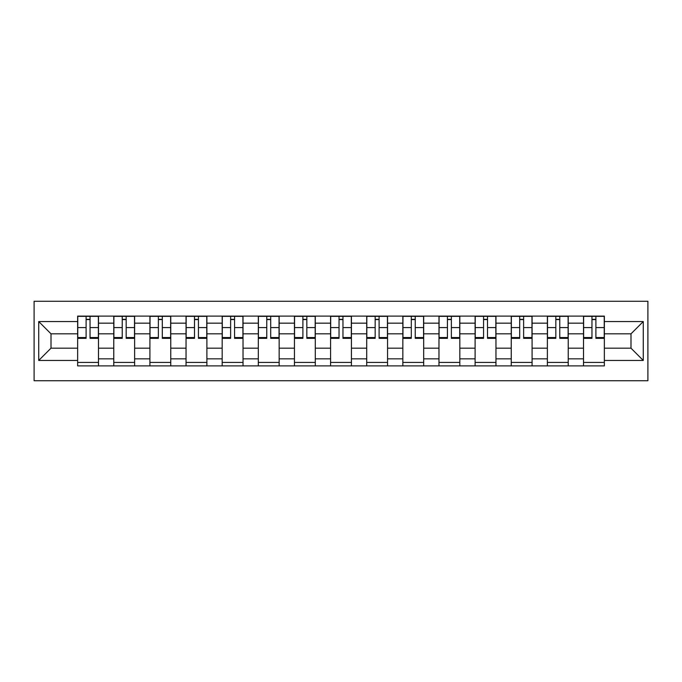 <?xml version="1.0" encoding="UTF-8"?>
<svg xmlns="http://www.w3.org/2000/svg" width="682" height="682" viewBox="0 0 682 682"><rect width="100%" height="100%" fill="white"/><g stroke="black" fill="none" stroke-linecap="round" stroke-linejoin="round"><path stroke-width="1.02" d="M34.1 380.727L647.9 380.727L647.9 301.274L34.1 301.274L34.1 380.727M113.775 365.902L113.775 323.166L98.489 323.166L98.489 365.902M98.489 323.166L98.489 316.098M113.775 323.166L113.775 316.098M134.627 316.098L134.627 365.902M149.912 365.902L149.912 316.098M170.756 316.098L170.756 365.902M186.041 365.902L186.041 316.098M206.893 316.098L206.893 365.902M222.179 365.902L222.179 316.098M243.022 316.098L243.022 365.902M258.308 365.902L258.308 316.098M279.16 316.098L279.16 365.902M294.445 365.902L294.445 316.098M315.289 316.098L315.289 365.902M330.574 365.902L330.574 316.098M351.426 316.098L351.426 365.902M366.711 365.902L366.711 316.098M387.555 316.098L387.555 365.902M402.84 365.902L402.84 316.098M423.692 316.098L423.692 365.902M438.978 365.902L438.978 316.098M459.821 316.098L459.821 365.902M475.107 365.902L475.107 316.098M495.959 316.098L495.959 365.902M511.244 365.902L511.244 316.098M532.088 316.098L532.088 365.902M547.373 365.902L547.373 316.098M568.225 316.098L568.225 365.902M583.511 365.902L583.511 316.098M583.511 348.178L568.225 348.178M547.373 348.178L532.088 348.178M511.244 348.178L495.959 348.178M475.107 348.178L459.821 348.178M438.978 348.178L423.692 348.178M402.84 348.178L387.555 348.178M366.711 348.178L351.426 348.178M330.574 348.178L315.289 348.178M294.445 348.178L279.16 348.178M258.308 348.178L243.022 348.178M222.179 348.178L206.893 348.178M186.041 348.178L170.756 348.178M149.912 348.178L134.627 348.178M113.775 348.178L98.489 348.178M583.511 333.822L568.225 333.822M547.373 333.822L532.088 333.822M511.244 333.822L495.959 333.822M475.107 333.822L459.821 333.822M438.978 333.822L423.692 333.822M402.84 333.822L387.555 333.822M366.711 333.822L351.426 333.822M330.574 333.822L315.289 333.822M294.445 333.822L279.16 333.822M258.308 333.822L243.022 333.822M222.179 333.822L206.893 333.822M186.041 333.822L170.756 333.822M149.912 333.822L134.627 333.822M113.775 333.822L98.489 333.822M51.005 348.178L77.646 348.178L77.646 333.822L51.005 333.822L51.005 348.178L38.729 360.454L38.729 321.546L77.646 321.546L77.646 333.822M604.354 333.822L604.354 348.178L630.995 348.178L630.995 333.822L604.354 333.822L604.354 316.098L77.646 316.098L77.646 321.546M604.354 321.546L643.271 321.546L643.271 360.454L604.354 360.454L604.354 348.178M77.646 348.178L77.646 365.902L604.354 365.902L604.354 360.454M77.646 360.454L38.729 360.454M98.489 362.423L77.646 362.423M86.103 319.577L90.041 319.577M134.627 362.423L113.775 362.423M122.231 319.577L126.17 319.577M170.756 362.423L149.912 362.423M158.369 319.577L162.299 319.577M206.893 362.423L186.041 362.423M194.498 319.577L198.436 319.577M243.022 362.423L222.179 362.423M230.635 319.577L234.565 319.577M279.16 362.423L258.308 362.423M266.764 319.577L270.703 319.577M315.289 362.423L294.445 362.423M302.902 319.577L306.832 319.577M351.426 362.423L330.574 362.423M339.031 319.577L342.969 319.577M387.555 362.423L366.711 362.423M375.168 319.577L379.098 319.577M423.692 362.423L402.84 362.423M411.297 319.577L415.236 319.577M459.821 362.423L438.978 362.423M447.435 319.577L451.365 319.577M495.959 362.423L475.107 362.423M483.564 319.577L487.502 319.577M532.088 362.423L511.244 362.423M519.701 319.577L523.631 319.577M568.225 362.423L547.373 362.423M555.83 319.577L559.769 319.577M604.354 362.423L583.511 362.423M591.959 319.577L595.898 319.577M38.729 321.546L51.005 333.822M630.995 348.178L643.271 360.454M630.995 333.822L643.271 321.546M90.041 337.539L98.379 337.539L98.379 338.34L90.041 338.34L90.041 316.329L98.379 316.329L93.741 316.329M98.379 337.539L98.379 316.329M86.103 319.347L90.041 319.347M90.732 316.329L77.765 316.329L77.765 338.34L86.103 338.34L86.103 316.329L85.403 316.329M126.17 337.539L134.507 337.539L134.507 338.34L126.17 338.34L126.17 316.329L134.507 316.329L129.878 316.329M134.507 337.539L134.507 316.329M122.231 319.347L126.17 319.347M126.869 316.329L113.894 316.329L113.894 338.34L122.231 338.34L122.231 316.329L121.541 316.329M162.299 337.539L170.645 337.539L170.645 338.34L162.299 338.34L162.299 316.329L170.645 316.329L166.007 316.329M170.645 337.539L170.645 316.329M158.369 319.347L162.299 319.347M162.998 316.329L150.023 316.329L150.023 338.34L158.369 338.34L158.369 316.329L157.67 316.329M198.436 337.539L206.774 337.539L206.774 338.34L198.436 338.34L198.436 316.329L206.774 316.329L202.145 316.329M206.774 337.539L206.774 316.329M194.498 319.347L198.436 319.347M199.127 316.329L186.16 316.329L186.16 338.34L194.498 338.34L194.498 316.329L193.807 316.329M234.565 337.539L242.911 337.539L242.911 338.34L234.565 338.34L234.565 316.329L242.911 316.329L238.274 316.329M242.911 337.539L242.911 316.329M230.635 319.347L234.565 319.347M235.264 316.329L222.289 316.329L222.289 338.34L230.635 338.34L230.635 316.329L229.936 316.329M270.703 337.539L279.04 337.539L279.04 338.34L270.703 338.34L270.703 316.329L279.04 316.329L274.411 316.329M279.04 337.539L279.04 316.329M266.764 319.347L270.703 319.347M271.393 316.329L258.427 316.329L258.427 338.34L266.764 338.34L266.764 316.329L266.074 316.329M306.832 337.539L315.178 337.539L315.178 338.34L306.832 338.34L306.832 316.329L315.178 316.329L310.54 316.329M315.178 337.539L315.178 316.329M302.902 319.347L306.832 319.347M307.531 316.329L294.556 316.329L294.556 338.34L302.902 338.34L302.902 316.329L302.203 316.329M342.969 337.539L351.307 337.539L351.307 338.34L342.969 338.34L342.969 316.329L351.307 316.329L346.678 316.329M351.307 337.539L351.307 316.329M339.031 319.347L342.969 319.347M343.66 316.329L330.693 316.329L330.693 338.34L339.031 338.34L339.031 316.329L338.34 316.329M379.098 337.539L387.444 337.539L387.444 338.34L379.098 338.34L379.098 316.329L387.444 316.329L382.807 316.329M387.444 337.539L387.444 316.329M375.168 319.347L379.098 319.347M379.797 316.329L366.822 316.329L366.822 338.34L375.168 338.34L375.168 316.329L374.469 316.329M415.236 337.539L423.573 337.539L423.573 338.34L415.236 338.34L415.236 316.329L423.573 316.329L418.944 316.329M423.573 337.539L423.573 316.329M411.297 319.347L415.236 319.347M415.926 316.329L402.96 316.329L402.96 338.34L411.297 338.34L411.297 316.329L410.607 316.329M451.365 337.539L459.711 337.539L459.711 338.34L451.365 338.34L451.365 316.329L459.711 316.329L455.073 316.329M459.711 337.539L459.711 316.329M447.435 319.347L451.365 319.347M452.064 316.329L439.089 316.329L439.089 338.34L447.435 338.34L447.435 316.329L446.736 316.329M487.502 337.539L495.84 337.539L495.84 338.34L487.502 338.34L487.502 316.329L495.84 316.329L491.211 316.329M495.84 337.539L495.84 316.329M483.564 319.347L487.502 319.347M488.193 316.329L475.226 316.329L475.226 338.34L483.564 338.34L483.564 316.329L482.873 316.329M523.631 337.539L531.977 337.539L531.977 338.34L523.631 338.34L523.631 316.329L531.977 316.329L527.339 316.329M531.977 337.539L531.977 316.329M519.701 319.347L523.631 319.347M524.33 316.329L511.355 316.329L511.355 338.34L519.701 338.34L519.701 316.329L519.002 316.329M559.769 337.539L568.106 337.539L568.106 338.34L559.769 338.34L559.769 316.329L568.106 316.329L563.477 316.329M568.106 337.539L568.106 316.329M555.83 319.347L559.769 319.347M560.459 316.329L547.493 316.329L547.493 338.34L555.83 338.34L555.83 316.329L555.131 316.329M595.898 337.539L604.235 337.539L604.235 338.34L595.898 338.34L595.898 316.329L604.235 316.329L599.606 316.329M604.235 337.539L604.235 316.329M591.959 319.347L595.898 319.347M596.597 316.329L583.622 316.329L583.622 338.34L591.959 338.34L591.959 316.329L591.268 316.329M547.373 323.166L532.088 323.166M511.244 323.166L495.959 323.166M475.107 323.166L459.821 323.166M438.978 323.166L423.692 323.166M402.84 323.166L387.555 323.166M366.711 323.166L351.426 323.166M330.574 323.166L315.289 323.166M294.445 323.166L279.16 323.166M258.308 323.166L243.022 323.166M222.179 323.166L206.893 323.166M186.041 323.166L170.756 323.166M149.912 323.166L134.627 323.166M583.511 323.166L568.225 323.166M547.373 358.834L532.088 358.834M511.244 358.834L495.959 358.834M475.107 358.834L459.821 358.834M438.978 358.834L423.692 358.834M402.84 358.834L387.555 358.834M366.711 358.834L351.426 358.834M330.574 358.834L315.289 358.834M294.445 358.834L279.16 358.834M258.308 358.834L243.022 358.834M222.179 358.834L206.893 358.834M186.041 358.834L170.756 358.834M149.912 358.834L134.627 358.834M113.775 358.834L98.489 358.834M583.511 358.834L568.225 358.834M90.041 327.582L98.379 327.582M77.765 337.539L86.103 337.539M77.765 327.582L86.103 327.582M126.17 327.582L134.507 327.582M113.894 337.539L122.231 337.539M113.894 327.582L122.231 327.582M162.299 327.582L170.645 327.582M150.023 337.539L158.369 337.539M150.023 327.582L158.369 327.582M198.436 327.582L206.774 327.582M186.16 337.539L194.498 337.539M186.16 327.582L194.498 327.582M234.565 327.582L242.911 327.582M222.289 337.539L230.635 337.539M222.289 327.582L230.635 327.582M270.703 327.582L279.04 327.582M258.427 337.539L266.764 337.539M258.427 327.582L266.764 327.582M306.832 327.582L315.178 327.582M294.556 337.539L302.902 337.539M294.556 327.582L302.902 327.582M342.969 327.582L351.307 327.582M330.693 337.539L339.031 337.539M330.693 327.582L339.031 327.582M379.098 327.582L387.444 327.582M366.822 337.539L375.168 337.539M366.822 327.582L375.168 327.582M415.236 327.582L423.573 327.582M402.96 337.539L411.297 337.539M402.96 327.582L411.297 327.582M451.365 327.582L459.711 327.582M439.089 337.539L447.435 337.539M439.089 327.582L447.435 327.582M487.502 327.582L495.84 327.582M475.226 337.539L483.564 337.539M475.226 327.582L483.564 327.582M523.631 327.582L531.977 327.582M511.355 337.539L519.701 337.539M511.355 327.582L519.701 327.582M559.769 327.582L568.106 327.582M547.493 337.539L555.83 337.539M547.493 327.582L555.83 327.582M595.898 327.582L604.235 327.582M583.622 337.539L591.959 337.539M583.622 327.582L591.959 327.582"/></g></svg>
